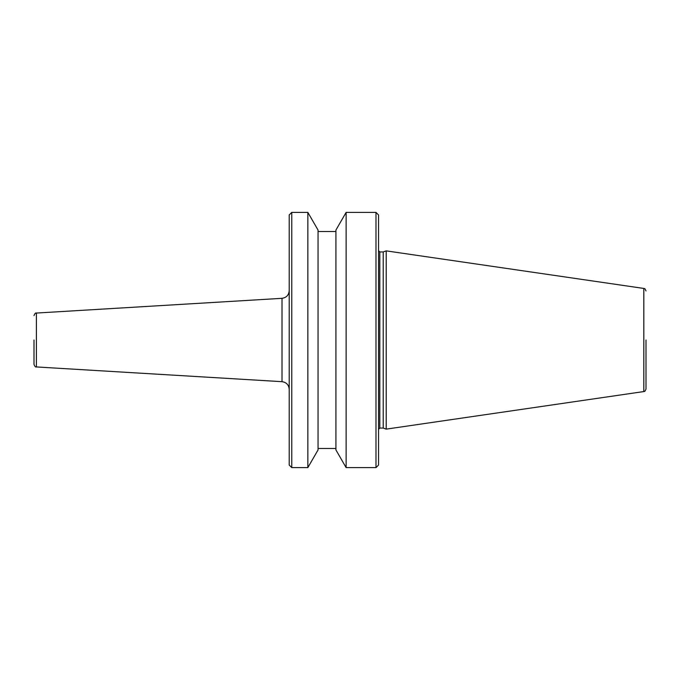 <?xml version="1.0" encoding="UTF-8"?>
<svg xmlns="http://www.w3.org/2000/svg" width="680" height="680" viewBox="0 0 680 680"><rect width="100%" height="100%" fill="white"/><g stroke="black" fill="none" stroke-linecap="round" stroke-linejoin="round"><path stroke-width="1.02" d="M34 340L34 364.395C34.842 366.537 35.64 367.387 36.397 366.945L282.013 381.675L282.013 298.325C286.425 297.661 288.822 295.12 289.212 290.683M646 340L646 389.036L646 340M383.214 251.949L383.214 428.051L379.814 428.051L379.814 251.949L383.214 251.949L386.197 250.869L386.197 429.131L643.815 391.561C644.504 390.762 644.402 392.929 646 389.036M375.989 212.389L378.539 214.948L378.539 465.052L375.989 467.611L375.989 212.389L346.128 212.389L346.128 467.611L375.989 467.611M346.128 212.389L335.92 230.078L335.92 449.922L346.128 467.611M307.844 212.389L318.053 230.078L318.053 449.922L307.844 467.611L307.844 212.389L291.762 212.389L291.762 467.611L307.844 467.611M291.762 212.389L289.212 214.948L289.212 465.052L291.762 467.611M34 315.605C34.842 313.463 35.64 312.613 36.397 313.055L36.397 366.945M386.197 250.869L643.815 288.439L643.815 391.561M383.214 428.051L386.197 429.131M379.814 251.949L378.539 250.674M318.053 448.469L335.92 448.469M318.053 231.531L335.92 231.531M379.814 428.051L378.539 429.326M643.815 288.439C644.504 289.238 644.402 287.07 646 290.964M36.397 313.055L282.013 298.325M282.013 381.675C286.425 382.339 288.822 384.88 289.212 389.317"/></g></svg>
